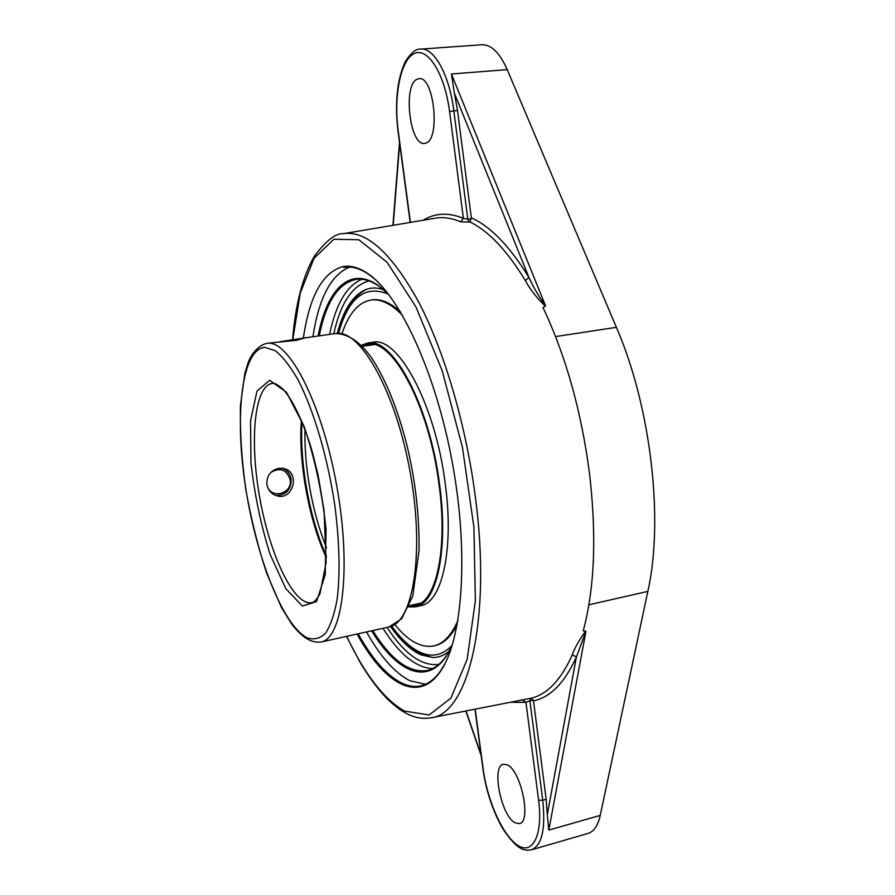 <?xml version="1.0" encoding="UTF-8"?>
<svg xmlns="http://www.w3.org/2000/svg" width="895" height="895" viewBox="0 0 895 895"><rect width="100%" height="100%" fill="white"/><g stroke="black" fill="none" stroke-linecap="round" stroke-linejoin="round"><path stroke-width="1.34" d="M450.297 649.289L446.482 655.632C440.754 663.889 434.343 668.833 427.262 670.478C409.239 673.275 391.081 659.962 372.767 630.572M319.246 335.871C326.048 301.906 338.366 283.066 356.221 279.341C363.426 278.39 371.168 280.773 379.435 286.489L385.23 291.076M371.626 630.818C396.362 671.395 426.121 685.816 445.945 656.661L452.355 644.959M388.687 294.399L378.563 285.706C349.755 265.39 326.977 289.353 318.083 336.028M349.721 267.068C331.161 274.608 318.889 297.834 312.903 336.777M366.514 631.948C380.42 656.74 394.908 673.018 409.966 680.771L425.494 684.261M444.994 663.654L440.944 670.389C435.026 678.913 428.414 684.026 421.12 685.738C414.721 687.203 408.098 686.23 401.228 682.84C386.338 675.009 371.996 658.664 358.201 633.794M343.714 267.437L345.101 267.225C352.529 266.251 360.517 268.724 369.064 274.62L375.218 279.497M357.094 634.04C384.067 683.567 418.032 704.231 440.396 671.44C462.48 640.317 469.103 554.687 452.557 463.867C436.111 373.025 399.796 295.193 368.181 273.825C359.063 267.549 350.583 265.155 342.751 266.643C322.603 272.393 309.469 296.223 303.349 338.153M510.687 702.273L525.947 702.351L522.568 699.957M538.6 800.231C543.142 834.666 532.838 855.329 517.914 845.451C503.057 836.064 487.339 800.902 483.233 769.398L482.987 769.141C486.007 790.677 492.552 810.422 502.61 828.401C519.055 853.181 525.98 850.25 531.563 849.803C541.99 845.372 545.715 828.848 542.739 800.242L538.6 800.231L525.947 702.351L529.907 700.796L530.645 698.301L431.368 717.745C468.186 713.729 492.004 619.642 475.156 495.427C465.668 423.279 443.898 350.09 418.401 301.492C391.462 252.927 366.469 230.317 343.445 233.651L435.563 218.156C443.461 216.87 451.818 218.1 460.645 221.848L470.009 222.016C488.502 230.921 506.939 250.41 525.298 280.482C529.985 289.275 536.653 297.822 545.29 306.124L545.536 305.743C539.114 297.062 533.588 287.653 528.99 277.539C509.792 246.315 490.572 226.413 471.329 217.843L470.009 222.016M533.498 700.875C550.503 697.294 564.812 682.628 576.425 656.885L547.292 814.651L546.163 799.291L533.498 700.875L531.35 698.167L530.645 698.301M547.292 814.651L548.803 830.101L585.945 631.411L576.425 656.885L572.229 654.883C561.176 679.685 547.55 694.117 531.35 698.167M585.945 631.411L585.643 631.199C579.3 639.847 574.825 647.745 572.229 654.883M585.643 631.199L583.216 630.83C594.571 588.776 596.708 536.631 589.637 474.417C581.515 411.834 565.987 356.244 543.041 307.623L545.29 306.124M525.298 280.482L528.99 277.539L454.403 93.225L457.513 110.51L471.329 217.843M471.352 218.66L467.817 219.275L469.282 222.15M457.513 110.51L453.832 110.835L467.817 219.275L463.375 218.335L460.645 221.848M545.536 305.743L451.427 73.994L454.403 93.225M531.563 849.803L588.082 833.413C593.888 831.623 597.949 825.615 600.232 815.401L647.846 591.394C663.978 520.107 651.012 407.102 616.398 327.335L507.208 69.631C499.712 52.771 491.277 44.481 481.902 44.75L420.739 49.102C434.131 47.357 449.48 75.146 453.832 110.835L449.581 111.595L463.375 218.335C448.496 212.283 435.082 212.92 423.134 220.248M507.342 764.901C521.103 770.651 531.731 822.013 519.447 823.646L514.938 822.74C501.055 815.535 491.265 765.975 503.348 764.229L507.342 764.901M390.567 626.556C400.602 640.786 410.771 650.251 421.109 654.916L432.99 657.523C438.751 657.489 444.166 655.386 449.234 651.213M383.563 289.656C377.354 287.53 371.537 287.463 366.133 289.454C353.122 294.88 343.512 309.513 337.325 333.365M425.707 143.122L424.532 143.379C409.72 146.333 402.627 84.421 417.305 79.14L418.994 78.693C434.109 75.706 440.653 139.956 425.707 143.122M409.362 605.758L415.101 605.535C436.044 602.57 448.093 549.709 439.009 484.34C429.208 405.938 392.211 337.807 367.666 344.418L362.218 346.231M408.836 606.944L415.425 606.855C436.57 603.856 448.742 550.481 439.568 484.441C429.667 405.211 392.29 336.397 367.509 343.076L361.311 345.302M370.944 344.262L368.348 345.448M415.369 604.326L418.222 604.528M400.468 311.852C390.377 302.655 380.979 298.65 372.275 299.859L371.022 300.026C358.392 302.297 348.714 313.507 341.991 333.667M394.84 624.632C408.221 641.133 421.221 648.226 433.851 645.91L435.082 645.631C443.651 643.695 451.035 636.647 457.255 624.497M433.851 645.91C443.394 643.751 451.427 635.282 457.949 620.515M402.515 315.331C391.216 303.785 380.722 298.684 371.022 300.026M415.425 606.855L420.672 605.702C441.985 602.671 454.324 549.34 445.195 483.389C435.339 404.272 397.794 335.603 372.823 342.293L367.509 343.076M275.884 495.461C286.064 495.226 291.177 489.833 291.211 479.272C290.17 473.668 287.049 469.976 281.835 468.186M270.995 472.314C280.236 467.156 286.613 469.606 290.148 479.653C292.889 494.141 270.335 499.746 267.023 485.28M432.822 657.501L422.138 654.659L413.758 649.848C412.64 649.613 398.868 637.833 391.328 626.299M338.12 333.343C343.825 310.945 353.212 296.301 366.279 289.409L365.999 289.532M301.402 420.37C298.125 461.082 308.965 520.778 326.351 557.73M326.406 556.086C309.748 519.324 299.366 462.178 302.04 421.903M266.889 484.508C266.576 475.972 270.458 470.58 278.546 468.342L284.218 468.611C300.921 472.649 292.799 502.028 275.85 495.45C270.905 493.514 267.918 489.867 266.889 484.508M279.688 341.756L304.568 337.963L296.592 340.279L266.721 343.356C257.279 345.66 250.678 355.595 248.094 362.755L244.861 373.137L240.464 405.312C239.86 431.043 241.605 458.822 245.677 488.67C250.969 518.608 257.984 546.823 266.71 573.326L281.276 607.179L292.005 624.609C303.573 638.683 311.068 642.767 320.969 642.028C342.539 638.817 351.601 568.862 336.912 486.869C322.457 404.842 289.465 340.436 267.773 343.255L266.721 343.356M361.837 279.262C346.544 285.952 335.793 304.322 329.584 334.394M382.97 628.312C399.36 654.279 415.884 667.692 432.553 668.576M292.755 340.01L300.217 293.191L314.055 258.263L333.924 239.233L358.861 239.759L387.11 262.291L415.996 307.007L442.231 370.866L462.435 447.31L473.914 527.166L475.379 600.601L467.156 659.313L450.935 698.066L429.119 714.993L404.316 711.033C383.742 699.006 364.533 674.103 346.678 636.345M546.163 799.291L542.739 800.242L529.907 700.796L533.319 700.136M616.398 327.335L555.571 336.576M507.208 69.631L451.427 73.994M481.062 754.72L466.026 710.988M474.999 709.232L482.964 769.04M483.233 769.398L475.211 709.198M398.062 131.509L398.264 131.352C393.543 96.749 400.367 60.435 413.96 53.7C427.474 46.406 444.77 73.457 449.581 111.595M410.391 222.385L398.264 131.352M333.757 333.801C340.615 302.924 352.384 285.304 369.042 280.94M438.707 664.482C421.567 666.249 404.361 653.887 387.076 627.406M393.196 225.283L399.662 143.513M647.846 591.394L588.888 604.796M600.232 815.401L548.803 830.101M326.53 547.986C318.005 526.719 311.852 503.113 308.048 477.169C305.642 460.243 304.624 444.334 304.994 429.443M452.255 645.194C442.88 655.162 432.397 657.624 420.795 652.589C410.973 648.193 401.273 639.388 391.708 626.153M338.523 333.343C348.502 297.509 365.16 284.465 388.508 294.22M311.762 602.659C293.985 606.161 270.156 555.829 259.953 498.851C249.47 441.917 254.068 386.416 271.946 383.452L272.83 383.373C274.653 382.926 278.009 384.839 282.921 389.112C292.318 398.98 303.853 422.552 312.4 452.21L318.161 475.424L324.091 510.81L326.093 562.675L319.985 593.62C316.998 599.314 314.257 602.335 311.762 602.659M269.608 380.286L256.988 391.104L250.533 420.829L250.969 463.017C254.616 494.98 261.016 525.51 270.189 554.609L285.863 588.776L302.353 606.016L316.55 601.641L325.243 574.635L326.048 529.392C322.211 492.798 314.861 458.385 304.009 426.165L286.4 392.2L269.608 380.286M264.83 347.361L275.168 350.639C282.641 356.557 290.304 366.346 298.158 380.028C313.776 410.313 327.727 457.524 334.853 505.552C339.518 542.124 340.29 573.326 337.158 599.18C334.439 614.294 330.546 625.661 325.5 633.291C319.94 638.627 313.753 640.093 306.951 637.71C282.44 625.113 255.5 554.967 245.152 484.452C234.557 413.96 241.84 349.128 264.83 347.361M335.569 333.533L336.744 333.41C361.054 330.233 396.261 393.017 410.38 473.489C424.767 553.915 413.009 623.177 388.877 627.003L401.609 618.814L412.785 596.059L419.039 550.615C419.464 515.71 415.403 480.47 406.856 444.904C397.66 409.283 386.304 380.89 372.779 359.7C363.773 346.343 351.321 333.936 335.569 333.533L304.568 337.963M379.435 286.489L378.563 285.706M446.482 655.632L445.945 656.661M369.064 274.62L368.181 273.825M440.944 670.389L440.396 671.44M346.477 636.39L359.835 661.886C369.154 677.683 378.865 690.571 388.967 700.55C401.754 711.682 399.148 708.762 401.676 710.708L405.435 712.935C414.016 717.712 422.664 719.312 431.368 717.745M343.445 233.651C335.804 233.103 326.172 240.531 314.537 255.959C302.767 276.13 295.439 304.166 292.553 340.044M481.197 755.727L465.836 711.022M410.167 222.43L398.051 131.475C394.639 102.444 397.123 79.051 405.491 61.296C411.219 52.548 416.298 48.487 420.739 49.102M392.939 225.327L399.494 142.271M373.797 344.653L362.318 346.331M420.751 603.163L409.418 605.624M320.969 642.028L388.877 627.003M284.218 468.611L282.026 468.197"/></g></svg>
